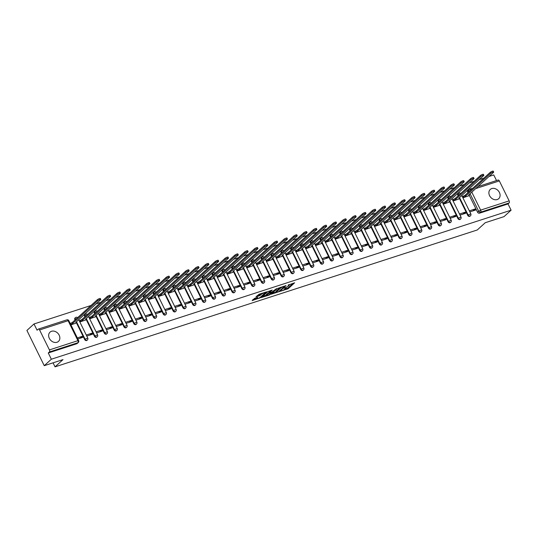 <?xml version="1.0" encoding="UTF-8"?>
<svg xmlns="http://www.w3.org/2000/svg" width="538" height="538" viewBox="0 0 538 538"><rect width="100%" height="100%" fill="white"/><g stroke="black" fill="none" stroke-linecap="round" stroke-linejoin="round"><path stroke-width="0.81" d="M280.506 291.253L288.227 288.691L294.622 282.8L288.059 285.127A2.522 0.518 153.8 0 1 289.202 285.039A2.522 0.518 153.8 0 1 288.919 285.51L288.395 285.987A2.522 0.518 153.8 0 1 285.295 287.648L283.768 288.287L284.804 288.099A2.522 0.518 153.8 0 1 285.94 288.005A2.522 0.518 153.8 0 1 285.658 288.476L285.133 288.953A2.522 0.518 153.8 0 1 282.033 290.614L280.506 291.253M56.961 342.269A6.261 5.003 47.7 0 0 58.467 341.401A6.261 5.003 47.7 0 0 58.629 334.253A6.261 5.003 47.7 0 0 51.554 331.274A6.261 5.003 47.7 0 0 50.041 332.141A6.261 5.003 47.7 0 0 49.886 339.29A6.261 5.003 47.7 0 0 56.961 342.269M497.193 199.558A6.261 5.003 47.7 0 0 498.706 198.69A6.261 5.003 47.7 0 0 498.86 191.541A6.261 5.003 47.7 0 0 491.786 188.562A6.261 5.003 47.7 0 0 490.273 189.43A6.261 5.003 47.7 0 0 490.118 196.578A6.261 5.003 47.7 0 0 497.193 199.558M254.595 298.348L252.127 300.601L260.385 297.716L266.781 291.825L259.134 294.219L255.94 296.835L259.417 295.792L261.448 294.306A2.105 0.43 153.8 0 1 263.492 293.123A2.105 0.43 153.8 0 1 264.992 292.84A2.105 0.43 153.8 0 1 264.75 293.237L260.6 297.016A2.105 0.43 153.8 0 1 258.556 298.2A2.105 0.43 153.8 0 1 257.056 298.482A2.105 0.43 153.8 0 1 257.292 298.086L257.715 297.339L254.595 298.348M511.1 210.176L503.998 216.646L485.236 222.725L477.273 229.975L55.044 366.849L63.007 359.599L44.244 365.685L51.345 359.216L511.1 210.176L508.033 203.936L509.136 202.934L480.616 212.18A1.607 1.284 -132.3 0 1 478.659 211.178L470.071 193.72M271.078 294.252L279.605 291.482L286.001 285.597L277.386 288.509L271.078 294.252M269.027 295.12L261.381 297.514L267.776 291.623L272.221 290.063L269.484 292.685L271.912 291.986L276.471 288.657L269.995 294.602L269.027 295.12L268.852 294.763M44.244 365.685L26.9 330.44L34.002 323.97L90.983 305.497M496.527 180.566L493.756 174.931L489.029 176.464M483.864 178.139L479.203 179.645M474.045 181.319L469.385 182.833M464.22 184.507L459.56 186.014M454.402 187.688L449.741 189.201M444.576 190.876L439.916 192.382M434.758 194.057L430.097 195.57M424.933 197.238L420.272 198.751M415.114 200.425L410.447 201.938M405.289 203.606L400.628 205.119M395.47 206.794L390.803 208.307M385.645 209.975L380.985 211.488M375.82 213.162L371.159 214.675M366.001 216.343L361.341 217.856M356.176 219.531L351.516 221.037M346.358 222.712L341.697 224.225M336.532 225.899L331.872 227.406M326.714 229.08L322.054 230.594M316.889 232.268L312.228 233.774M307.07 235.449L302.403 236.962M297.245 238.637L292.585 240.143M287.426 241.818L282.759 243.331M277.601 245.005L272.941 246.512M267.783 248.186L263.116 249.699M257.958 251.367L253.297 252.88M248.132 254.555L243.472 256.068M238.314 257.736L233.653 259.249M228.489 260.923L223.828 262.436M218.67 264.104L214.01 265.617M208.845 267.292L204.184 268.805M199.026 270.473L194.366 271.986M189.201 273.66L184.541 275.167M179.383 276.841L174.715 278.354M169.557 280.029L164.897 281.535M159.739 283.21L155.072 284.723M149.914 286.398L145.253 287.904M140.088 289.579L135.428 291.092M130.27 292.766L125.61 294.273M120.445 295.947L115.784 297.46M110.626 299.135L105.966 300.641M100.801 302.316L96.141 303.829M51.345 359.216L48.279 352.975L49.388 351.973A1.607 0.908 -108 0 0 49.409 349.908L39.59 329.962A1.607 0.908 -108 0 0 38.38 329.081A1.607 0.908 -108 0 0 38.178 329.202L37.075 330.211L34.002 323.97M508.033 203.936L479.506 213.183A1.607 1.284 -132.3 0 1 477.556 212.18L469.237 195.274M467.939 192.638L467.737 192.234L468.847 191.225A1.607 1.284 -132.3 0 1 469.412 189.41A1.607 0.908 -108 0 1 469.607 189.289A1.607 1.607 0 0 0 469.022 189.632L467.919 190.64A1.607 1.284 47.7 0 0 467.737 192.234M497.932 180.163A1.607 0.908 72 0 1 498.134 180.042A1.607 0.908 72 0 1 499.338 180.923L509.156 200.869A1.607 0.908 72 0 1 509.136 202.934M462.64 196.666L462.956 197.789L468.578 195.872M475.034 208.993L469.371 210.829L469.889 211.891L475.558 210.049L475.034 208.993L472.942 210.896M465.215 212.18L459.546 214.016L460.071 215.072L465.733 213.236L465.215 212.18L463.124 214.084M452.814 199.847L453.13 200.977L458.759 199.053M455.39 215.361L449.728 217.197L450.245 218.26L455.915 216.417L455.39 215.361L453.299 217.265M442.996 203.034L443.312 204.158L448.934 202.241M445.572 218.549L439.902 220.385L440.427 221.441L446.089 219.605L445.572 218.549L443.48 220.452M433.171 206.215L433.487 207.345L439.116 205.422M435.746 221.73L430.084 223.566L430.602 224.622L436.271 222.786L435.746 221.73L433.655 223.633M423.352 209.403L423.662 210.526L429.29 208.603M425.928 224.918L420.259 226.754L420.783 227.809L426.446 225.973L425.928 224.918L423.836 226.821M413.527 212.584L413.843 213.707L419.465 211.79M416.103 228.099L410.44 229.934L410.958 230.99L416.627 229.154L416.103 228.099L414.011 230.002M403.708 215.772L404.018 216.895L409.647 214.971M406.284 231.279L400.615 233.122L401.133 234.178L406.802 232.342L406.284 231.279L404.193 233.189M393.883 218.953L394.199 220.076L399.821 218.159M396.459 234.467L390.796 236.303L391.314 237.359L396.983 235.523L396.459 234.467L394.367 236.37M384.058 222.14L384.374 223.263L390.003 221.34M386.64 237.648L380.971 239.491L381.489 240.547L387.158 238.711L386.64 237.648L384.549 239.558M374.24 225.321L374.556 226.444L380.178 224.528M376.815 240.836L371.146 242.672L371.671 243.727L377.333 241.892L376.815 240.836L374.724 242.739M364.414 228.509L364.73 229.632L370.359 227.709M366.997 244.017L361.328 245.859L361.845 246.915L367.515 245.079L366.997 244.017L364.899 245.927M354.596 231.69L354.912 232.813L360.534 230.896M357.171 247.204L351.502 249.04L352.027 250.096L357.689 248.26L357.171 247.204L355.08 249.107M344.771 234.877L345.087 236L350.715 234.077M347.346 250.385L341.684 252.221L342.202 253.284L347.871 251.448L347.346 250.385L345.255 252.288M334.952 238.058L335.268 239.181L340.89 237.265M337.528 253.573L331.859 255.409L332.383 256.465L338.046 254.629L337.528 253.573L335.436 255.476M325.127 241.246L325.443 242.369L331.072 240.446M327.703 256.754L322.04 258.59L322.558 259.652L328.227 257.81L327.703 256.754L325.611 258.657M315.308 244.427L315.618 245.55L321.247 243.633M317.884 259.941L312.215 261.777L312.739 262.833L318.402 260.997L317.884 259.941L315.793 261.845M305.483 247.608L305.799 248.738L311.421 246.814M308.059 263.122L302.396 264.958L302.914 266.021L308.583 264.178L308.059 263.122L305.967 265.026M295.665 250.795L295.974 251.919L301.603 250.002M298.24 266.31L292.571 268.146L293.089 269.202L298.758 267.366L298.24 266.31L296.149 268.213M285.839 253.976L286.155 255.106L291.778 253.183M288.415 269.491L282.753 271.327L283.27 272.389L288.94 270.547L288.415 269.491L286.324 271.394M276.021 257.164L276.33 258.287L281.959 256.37M278.597 272.679L272.927 274.514L273.445 275.57L279.114 273.734L278.597 272.679L276.505 274.582M266.196 260.345L266.512 261.475L272.134 259.551M268.771 275.859L263.102 277.695L263.627 278.751L269.289 276.915L268.771 275.859L266.68 277.763M256.37 263.533L256.687 264.656L262.315 262.732M258.953 279.047L253.284 280.883L253.801 281.939L259.471 280.103L258.953 279.047L256.855 280.95M246.552 266.714L246.868 267.837L252.49 265.92M249.128 282.228L243.458 284.064L243.983 285.12L249.645 283.284L249.128 282.228L247.036 284.131M236.727 269.901L237.043 271.024L242.672 269.101M239.302 285.409L233.64 287.252L234.158 288.307L239.827 286.472L239.302 285.409L237.211 287.319M226.908 273.082L227.224 274.205L232.846 272.289M229.484 288.597L223.815 290.433L224.339 291.488L230.002 289.652L229.484 288.597L227.392 290.5M217.083 276.27L217.399 277.393L223.028 275.469M219.659 291.778L213.996 293.62L214.514 294.676L220.183 292.84L219.659 291.778L217.567 293.687M207.264 279.451L207.581 280.574L213.203 278.657M209.84 294.965L204.171 296.801L204.696 297.857L210.358 296.021L209.84 294.965L207.749 296.868M197.439 282.638L197.755 283.761L203.384 281.838M200.015 298.146L194.352 299.989L194.87 301.045L200.539 299.209L200.015 298.146L197.923 300.056M187.621 285.819L187.93 286.942L193.559 285.026M190.196 301.334L184.527 303.17L185.052 304.226L190.714 302.39L190.196 301.334L188.105 303.237M177.796 289.007L178.112 290.13L183.734 288.207M180.371 304.515L174.709 306.351L175.227 307.413L180.896 305.577L180.371 304.515L178.28 306.418M167.977 292.188L168.286 293.311L173.915 291.394M170.553 307.702L164.884 309.538L165.401 310.594L171.071 308.758L170.553 307.702L168.461 309.606M158.152 295.375L158.468 296.499L164.09 294.575M160.727 310.883L155.065 312.719L155.583 313.782L161.252 311.939L160.727 310.883L158.636 312.786M148.327 298.556L148.643 299.679L154.272 297.763M150.909 314.071L145.24 315.907L145.758 316.963L151.427 315.127L150.909 314.071L148.818 315.974M138.508 301.737L138.824 302.867L144.446 300.944M141.084 317.252L135.415 319.088L135.939 320.15L141.602 318.308L141.084 317.252L138.992 319.155M128.683 304.925L128.999 306.048L134.628 304.131M131.265 320.44L125.596 322.275L126.114 323.331L131.783 321.495L131.265 320.44L129.167 322.343M118.864 308.106L119.18 309.236L124.803 307.312M121.44 323.62L115.771 325.456L116.295 326.512L121.958 324.676L121.44 323.62L119.349 325.524M109.039 311.294L109.355 312.417L114.984 310.493M111.615 326.808L105.952 328.644L106.47 329.7L112.139 327.864L111.615 326.808L109.523 328.711M99.221 314.474L99.537 315.598L105.159 313.681M101.796 329.989L96.127 331.825L96.652 332.881L102.314 331.045L101.796 329.989L99.705 331.892M89.395 317.662L89.712 318.785L95.34 316.862M91.971 333.177L86.309 335.013L86.826 336.068L92.496 334.233L91.971 333.177L89.88 335.08M79.577 320.843L79.886 321.966L85.515 320.049M77.855 338.98L82.67 337.413L82.153 336.358L80.061 338.261M70.915 324.878L75.69 323.23M84.668 339.545L85.065 339.189A1.607 1.284 -132.3 0 0 87.405 339.969L87.008 340.325A1.607 1.284 47.7 0 1 84.668 339.545L76.349 322.639M75.051 320.002L75.246 319.236A1.607 1.284 -132.3 0 1 75.811 317.42M94.493 336.364L94.883 336.008A1.607 1.284 -132.3 0 0 97.223 336.781L96.833 337.144A1.607 1.284 47.7 0 1 94.493 336.364L86.167 319.451M84.876 316.815L85.065 316.055A1.607 1.284 -132.3 0 1 85.636 314.239M104.311 333.177L104.708 332.82A1.607 1.284 -132.3 0 0 107.049 333.6L106.652 333.957A1.607 1.284 47.7 0 1 104.311 333.177L95.993 316.27M94.695 313.634L94.89 312.874A1.607 1.284 -132.3 0 1 95.455 311.051M114.137 329.996L114.527 329.639A1.607 1.284 -132.3 0 0 116.867 330.413L116.477 330.776A1.607 1.284 47.7 0 1 114.137 329.996L105.818 313.082M104.52 310.446L104.715 309.686A1.607 1.284 -132.3 0 1 105.28 307.87M123.955 326.808L124.352 326.452A1.607 1.284 -132.3 0 0 126.692 327.232L126.296 327.588A1.607 1.284 47.7 0 1 123.955 326.808L115.636 309.901M114.338 307.265L114.533 306.505A1.607 1.284 -132.3 0 1 115.098 304.683M133.78 323.627L134.17 323.271A1.607 1.284 -132.3 0 0 136.511 324.044L136.121 324.407A1.607 1.284 47.7 0 1 133.78 323.627L125.462 306.714M124.164 304.078L124.359 303.318A1.607 1.284 -132.3 0 1 124.924 301.502M143.606 320.44L143.996 320.083A1.607 1.284 -132.3 0 0 146.336 320.863L145.939 321.22A1.607 1.284 47.7 0 1 143.606 320.44L135.28 303.533M133.982 300.897L134.177 300.137A1.607 1.284 -132.3 0 1 134.742 298.314M153.424 317.259L153.814 316.902A1.607 1.284 -132.3 0 0 156.154 317.682L155.764 318.039A1.607 1.284 47.7 0 1 153.424 317.259L145.105 300.345M143.807 297.709L144.002 296.949A1.607 1.284 -132.3 0 1 144.567 295.133M163.249 314.071L163.639 313.715A1.607 1.284 -132.3 0 0 165.98 314.495L165.59 314.851A1.607 1.284 47.7 0 1 163.249 314.071L154.924 297.164M153.626 294.528L153.821 293.768A1.607 1.284 -132.3 0 1 154.386 291.946M173.068 310.89L173.465 310.534A1.607 1.284 -132.3 0 0 175.798 311.314L175.408 311.67A1.607 1.284 47.7 0 1 173.068 310.89L164.749 293.977M163.451 291.34L163.646 290.581A1.607 1.284 -132.3 0 1 164.211 288.765M182.893 307.702L183.283 307.346A1.607 1.284 -132.3 0 0 185.623 308.126L185.233 308.482A1.607 1.284 47.7 0 1 182.893 307.702L174.568 290.796M173.27 288.16L173.465 287.4A1.607 1.284 -132.3 0 1 174.03 285.577M192.712 304.521L193.108 304.165A1.607 1.284 -132.3 0 0 195.449 304.945L195.052 305.302A1.607 1.284 47.7 0 1 192.712 304.521L184.393 287.608M183.095 284.972L183.29 284.212A1.607 1.284 -132.3 0 1 183.855 282.396M202.537 301.341L202.927 300.977A1.607 1.284 -132.3 0 0 205.267 301.757L204.877 302.114A1.607 1.284 47.7 0 1 202.537 301.341L194.211 284.427M192.92 281.791L193.108 281.031A1.607 1.284 -132.3 0 1 193.68 279.215M212.355 298.153L212.752 297.796A1.607 1.284 -132.3 0 0 215.092 298.577L214.696 298.933A1.607 1.284 47.7 0 1 212.355 298.153L204.036 281.246M202.739 278.603L202.934 277.843A1.607 1.284 -132.3 0 1 203.499 276.028M222.181 294.972L222.571 294.609A1.607 1.284 -132.3 0 0 224.911 295.389L224.521 295.745A1.607 1.284 47.7 0 1 222.181 294.972L213.862 278.059M212.564 275.422L212.759 274.662A1.607 1.284 -132.3 0 1 213.324 272.847M231.999 291.784L232.396 291.428A1.607 1.284 -132.3 0 0 234.736 292.208L234.339 292.564A1.607 1.284 47.7 0 1 231.999 291.784L223.68 274.878M222.382 272.241L222.577 271.475A1.607 1.284 -132.3 0 1 223.142 269.659M241.824 288.603L242.214 288.247A1.607 1.284 -132.3 0 0 244.555 289.02L244.165 289.377A1.607 1.284 47.7 0 1 241.824 288.603L233.505 271.69M232.208 269.054L232.403 268.294A1.607 1.284 -132.3 0 1 232.967 266.478M251.643 285.416L252.04 285.059A1.607 1.284 -132.3 0 0 254.38 285.839L253.983 286.196A1.607 1.284 47.7 0 1 251.643 285.416L243.324 268.509M242.026 265.873L242.221 265.113A1.607 1.284 -132.3 0 1 242.786 263.29M261.468 282.235L261.858 281.878A1.607 1.284 -132.3 0 0 264.198 282.652L263.808 283.015A1.607 1.284 47.7 0 1 261.468 282.235L253.149 265.321M251.851 262.685L252.046 261.925A1.607 1.284 -132.3 0 1 252.611 260.11M271.293 279.047L271.683 278.691A1.607 1.284 -132.3 0 0 274.024 279.471L273.627 279.827A1.607 1.284 47.7 0 1 271.293 279.047L262.968 262.14M261.67 259.504L261.865 258.744A1.607 1.284 -132.3 0 1 262.43 256.922M281.112 275.866L281.502 275.51A1.607 1.284 -132.3 0 0 283.842 276.283L283.452 276.646A1.607 1.284 47.7 0 1 281.112 275.866L272.793 258.953M271.495 256.317L271.69 255.557A1.607 1.284 -132.3 0 1 272.255 253.741M290.937 272.679L291.327 272.322A1.607 1.284 -132.3 0 0 293.667 273.102L293.277 273.459A1.607 1.284 47.7 0 1 290.937 272.679L282.611 255.772M281.313 253.136L281.509 252.376A1.607 1.284 -132.3 0 1 282.073 250.553M300.755 269.498L301.152 269.141A1.607 1.284 -132.3 0 0 303.486 269.921L303.096 270.278A1.607 1.284 47.7 0 1 300.755 269.498L292.437 252.584M291.139 249.948L291.334 249.188A1.607 1.284 -132.3 0 1 291.899 247.372M310.581 266.31L310.971 265.954A1.607 1.284 -132.3 0 0 313.311 266.734L312.921 267.09A1.607 1.284 47.7 0 1 310.581 266.31L302.255 249.403M300.957 246.767L301.152 246.007A1.607 1.284 -132.3 0 1 301.717 244.185M320.399 263.129L320.796 262.773A1.607 1.284 -132.3 0 0 323.136 263.553L322.739 263.909A1.607 1.284 47.7 0 1 320.399 263.129L312.08 246.216M310.782 243.579L310.977 242.82A1.607 1.284 -132.3 0 1 311.542 241.004M330.224 259.941L330.614 259.585A1.607 1.284 -132.3 0 0 332.955 260.365L332.565 260.722A1.607 1.284 47.7 0 1 330.224 259.941L321.899 243.035M320.608 240.399L320.796 239.639A1.607 1.284 -132.3 0 1 321.368 237.816M340.043 256.76L340.44 256.404A1.607 1.284 -132.3 0 0 342.78 257.184L342.383 257.541A1.607 1.284 47.7 0 1 340.043 256.76L331.724 239.847M330.426 237.211L330.621 236.451A1.607 1.284 -132.3 0 1 331.186 234.635M349.868 253.573L350.258 253.216A1.607 1.284 -132.3 0 0 352.598 253.997L352.208 254.353A1.607 1.284 47.7 0 1 349.868 253.573L341.549 236.666M340.251 234.03L340.446 233.27A1.607 1.284 -132.3 0 1 341.011 231.448M359.687 250.392L360.083 250.036A1.607 1.284 -132.3 0 0 362.424 250.816L362.027 251.172A1.607 1.284 47.7 0 1 359.687 250.392L351.368 233.485M350.07 230.842L350.265 230.082A1.607 1.284 -132.3 0 1 350.83 228.267M369.512 247.211L369.902 246.848A1.607 1.284 -132.3 0 0 372.242 247.628L371.852 247.984A1.607 1.284 47.7 0 1 369.512 247.211L361.193 230.298M359.895 227.661L360.09 226.901A1.607 1.284 -132.3 0 1 360.655 225.086M379.337 244.023L379.727 243.667A1.607 1.284 -132.3 0 0 382.067 244.447L381.671 244.803A1.607 1.284 47.7 0 1 379.337 244.023L371.012 227.117M369.714 224.474L369.909 223.714A1.607 1.284 -132.3 0 1 370.474 221.898M389.156 240.842L389.546 240.479A1.607 1.284 -132.3 0 0 391.886 241.259L391.496 241.616A1.607 1.284 47.7 0 1 389.156 240.842L380.837 223.929M379.539 221.293L379.734 220.533A1.607 1.284 -132.3 0 1 380.299 218.717M398.981 237.655L399.371 237.298A1.607 1.284 -132.3 0 0 401.711 238.078L401.321 238.435A1.607 1.284 47.7 0 1 398.981 237.655L390.655 220.748M389.357 218.112L389.552 217.345A1.607 1.284 -132.3 0 1 390.117 215.53M408.799 234.474L409.196 234.117A1.607 1.284 -132.3 0 0 411.53 234.891L411.14 235.254A1.607 1.284 47.7 0 1 408.799 234.474L400.48 217.56M399.183 214.924L399.378 214.164A1.607 1.284 -132.3 0 1 399.942 212.349M418.625 231.286L419.015 230.93A1.607 1.284 -132.3 0 0 421.355 231.71L420.965 232.066A1.607 1.284 47.7 0 1 418.625 231.286L410.299 214.38M409.001 211.743L409.196 210.983A1.607 1.284 -132.3 0 1 409.761 209.161M428.443 228.105L428.84 227.749A1.607 1.284 -132.3 0 0 431.18 228.522L430.783 228.885A1.607 1.284 47.7 0 1 428.443 228.105L420.124 211.192M418.826 208.556L419.021 207.796A1.607 1.284 -132.3 0 1 419.586 205.98M438.268 224.918L438.658 224.561A1.607 1.284 -132.3 0 0 440.999 225.341L440.609 225.698A1.607 1.284 47.7 0 1 438.268 224.918L429.943 208.011M428.651 205.375L428.84 204.615A1.607 1.284 -132.3 0 1 429.411 202.792M448.087 221.737L448.484 221.38A1.607 1.284 -132.3 0 0 450.824 222.154L450.427 222.517A1.607 1.284 47.7 0 1 448.087 221.737L439.768 204.823M438.47 202.187L438.665 201.427A1.607 1.284 -132.3 0 1 439.23 199.611M457.912 218.549L458.302 218.193A1.607 1.284 -132.3 0 0 460.642 218.973L460.252 219.329A1.607 1.284 47.7 0 1 457.912 218.549L449.593 201.642M448.295 199.006L448.49 198.246A1.607 1.284 -132.3 0 1 449.055 196.424M467.73 215.368L468.127 215.012A1.607 1.284 -132.3 0 0 470.468 215.792L470.071 216.148A1.607 1.284 47.7 0 1 467.73 215.368L459.412 198.455M458.114 195.819L458.309 195.059A1.607 1.284 -132.3 0 1 458.874 193.243M55.044 366.849L53.067 362.827M77.613 317.669A1.607 1.607 0 0 0 75.428 317.642L75.031 317.998A1.607 1.284 47.7 0 0 74.856 319.599M87.432 314.481A1.607 1.607 0 0 0 85.246 314.461L84.856 314.817A1.607 1.284 47.7 0 0 84.674 316.411M97.257 311.3A1.607 1.607 0 0 0 95.071 311.273L94.675 311.63A1.607 1.284 47.7 0 0 94.5 313.23M107.075 308.119A1.607 1.607 0 0 0 104.89 308.092L104.5 308.449A1.607 1.284 47.7 0 0 104.318 310.043M116.901 304.932A1.607 1.607 0 0 0 114.715 304.905L114.318 305.268A1.607 1.284 47.7 0 0 114.143 306.862M126.726 301.751A1.607 1.607 0 0 0 124.534 301.724L124.143 302.08A1.607 1.284 47.7 0 0 123.962 303.674M136.544 298.563A1.607 1.607 0 0 0 134.359 298.536L133.962 298.899A1.607 1.284 47.7 0 0 133.787 300.493M146.37 295.382A1.607 1.607 0 0 0 144.177 295.355L143.787 295.712A1.607 1.284 47.7 0 0 143.606 297.306M156.188 292.195A1.607 1.607 0 0 0 154.002 292.174L153.606 292.531A1.607 1.284 47.7 0 0 153.431 294.125M166.013 289.014A1.607 1.607 0 0 0 163.821 288.987L163.431 289.343A1.607 1.284 47.7 0 0 163.249 290.937M175.832 285.826A1.607 1.607 0 0 0 173.646 285.806L173.256 286.162A1.607 1.284 47.7 0 0 173.075 287.756M185.657 282.645A1.607 1.607 0 0 0 183.465 282.618L183.075 282.975A1.607 1.284 47.7 0 0 182.9 284.568M195.476 279.457A1.607 1.607 0 0 0 193.29 279.437L192.9 279.794A1.607 1.284 47.7 0 0 192.718 281.387M205.301 276.276A1.607 1.607 0 0 0 203.115 276.25L202.718 276.606A1.607 1.284 47.7 0 0 202.544 278.207M215.119 273.089A1.607 1.607 0 0 0 212.934 273.069L212.544 273.425A1.607 1.284 47.7 0 0 212.362 275.019M224.945 269.908A1.607 1.607 0 0 0 222.759 269.881L222.362 270.237A1.607 1.284 47.7 0 0 222.187 271.838M234.763 266.72A1.607 1.607 0 0 0 232.577 266.7L232.187 267.056A1.607 1.284 47.7 0 0 232.006 268.65M244.588 263.539A1.607 1.607 0 0 0 242.403 263.512L242.006 263.869A1.607 1.284 47.7 0 0 241.831 265.469M254.413 260.358A1.607 1.607 0 0 0 252.221 260.331L251.831 260.688A1.607 1.284 47.7 0 0 251.649 262.282M264.232 257.171A1.607 1.607 0 0 0 262.046 257.144L261.65 257.507A1.607 1.284 47.7 0 0 261.475 259.101M274.057 253.99A1.607 1.607 0 0 0 271.865 253.963L271.475 254.319A1.607 1.284 47.7 0 0 271.293 255.913M283.876 250.802A1.607 1.607 0 0 0 281.69 250.775L281.293 251.138A1.607 1.284 47.7 0 0 281.118 252.732M293.701 247.621A1.607 1.607 0 0 0 291.509 247.594L291.119 247.951A1.607 1.284 47.7 0 0 290.937 249.545M303.519 244.434A1.607 1.607 0 0 0 301.334 244.407L300.944 244.77A1.607 1.284 47.7 0 0 300.762 246.364M313.345 241.253A1.607 1.607 0 0 0 311.159 241.226L310.762 241.582A1.607 1.284 47.7 0 0 310.587 243.176M323.163 238.065A1.607 1.607 0 0 0 320.978 238.045L320.587 238.401A1.607 1.284 47.7 0 0 320.406 239.995M332.988 234.884A1.607 1.607 0 0 0 330.803 234.857L330.406 235.214A1.607 1.284 47.7 0 0 330.231 236.807M342.807 231.696A1.607 1.607 0 0 0 340.621 231.676L340.231 232.033A1.607 1.284 47.7 0 0 340.05 233.626M352.632 228.516A1.607 1.607 0 0 0 350.446 228.489L350.05 228.845A1.607 1.284 47.7 0 0 349.875 230.446M362.457 225.328A1.607 1.607 0 0 0 360.265 225.308L359.875 225.664A1.607 1.284 47.7 0 0 359.693 227.258M372.276 222.147A1.607 1.607 0 0 0 370.09 222.12L369.693 222.476A1.607 1.284 47.7 0 0 369.519 224.077M382.101 218.959A1.607 1.607 0 0 0 379.909 218.939L379.519 219.296A1.607 1.284 47.7 0 0 379.337 220.889M391.92 215.778A1.607 1.607 0 0 0 389.734 215.751L389.337 216.108A1.607 1.284 47.7 0 0 389.162 217.708M401.745 212.591A1.607 1.607 0 0 0 399.552 212.571L399.162 212.927A1.607 1.284 47.7 0 0 398.981 214.521M411.563 209.41A1.607 1.607 0 0 0 409.378 209.383L408.988 209.739A1.607 1.284 47.7 0 0 408.806 211.34M421.389 206.229A1.607 1.607 0 0 0 419.196 206.202L418.806 206.558A1.607 1.284 47.7 0 0 418.631 208.152M431.207 203.041A1.607 1.607 0 0 0 429.021 203.014L428.631 203.377A1.607 1.284 47.7 0 0 428.45 204.971M441.032 199.86A1.607 1.607 0 0 0 438.847 199.833L438.45 200.19A1.607 1.284 47.7 0 0 438.275 201.784M450.851 196.673A1.607 1.607 0 0 0 448.665 196.646L448.275 197.009A1.607 1.284 47.7 0 0 448.093 198.603M460.676 193.492A1.607 1.607 0 0 0 458.49 193.465L458.094 193.821A1.607 1.284 47.7 0 0 457.919 195.415M48.279 352.975L76.799 343.735A1.607 1.284 47.7 0 0 77.19 343.506L78.292 342.504A1.607 1.284 -132.3 0 1 77.909 342.726L49.388 351.973M82.153 336.358L77.331 337.918M284.878 289.162L287.884 287.985L293.143 283.196M272.12 293.297L276.303 291.946M278.449 291.778L284.663 286.377L283.58 286.579A2.522 0.518 153.8 0 0 280.48 288.247L276.693 291.69A2.522 0.518 153.8 0 0 276.411 292.161A2.522 0.518 153.8 0 0 277.554 292.067L278.449 291.778M280.392 287.326A2.522 0.518 153.8 0 0 280.137 287.541L280.48 288.247M276.411 292.161L276.068 291.455A2.522 0.518 153.8 0 1 276.35 290.984L280.137 287.541M266.559 295.1L262.51 296.411M270.742 290.459L269.309 292M266.922 294.959A2.105 0.43 153.8 0 0 266.68 295.349A2.105 0.43 153.8 0 0 268.18 295.073A2.105 0.43 153.8 0 0 270.224 293.882L271.421 292.437L268.381 293.627L266.922 294.959L266.572 294.252A2.105 0.43 153.8 0 0 266.337 294.642L266.68 295.349M266.572 294.252L269.296 292.302M256.713 297.662A2.105 0.43 153.8 0 0 256.707 297.776L257.056 298.482M261.132 293.573A2.105 0.43 153.8 0 0 261.098 293.6L261.448 294.306M257.07 295.732L259.067 295.086L261.098 293.6M264.878 292.611L265.301 292.221M252.9 299.531L256.929 298.227M462.472 196.814L465.316 195.018L465.767 195.94L462.922 197.735M468.416 196.02L469.486 194.911L468.665 194.998L493.474 172.416A1.849 0.377 153.8 0 0 493.682 172.066A1.849 0.377 153.8 0 0 492.371 172.315A1.849 0.377 153.8 0 0 490.582 173.35L465.767 195.94M465.316 195.018L490.131 172.436A1.849 0.377 -26.2 0 1 491.92 171.4A1.849 0.377 -26.2 0 1 493.232 171.151L493.682 172.066M452.653 200.001L455.491 198.206L455.948 199.121L453.104 200.916M458.591 199.201L459.66 198.092L458.84 198.186L483.655 175.596A1.849 0.377 153.8 0 0 483.864 175.254A1.849 0.377 153.8 0 0 482.546 175.496A1.849 0.377 153.8 0 0 480.757 176.538L455.948 199.121M455.491 198.206L480.306 175.623A1.849 0.377 -26.2 0 1 482.095 174.581A1.849 0.377 -26.2 0 1 483.413 174.339L483.864 175.254M442.828 203.182L445.672 201.387L446.123 202.308L443.278 204.097M448.773 202.389L449.842 201.279L449.022 201.367L473.83 178.784A1.849 0.377 153.8 0 0 474.039 178.434A1.849 0.377 153.8 0 0 472.727 178.683A1.849 0.377 153.8 0 0 470.938 179.719L446.123 202.308M445.672 201.387L470.481 178.804A1.849 0.377 -26.2 0 1 472.277 177.769A1.849 0.377 -26.2 0 1 473.588 177.52L474.039 178.434M433.009 206.37L435.847 204.575L436.298 205.489L433.46 207.285M438.947 205.57L440.017 204.46L439.196 204.554L464.012 181.965A1.849 0.377 153.8 0 0 464.22 181.622A1.849 0.377 153.8 0 0 462.902 181.864A1.849 0.377 153.8 0 0 461.113 182.907L436.298 205.489M435.847 204.575L460.662 181.992A1.849 0.377 -26.2 0 1 462.451 180.95A1.849 0.377 -26.2 0 1 463.769 180.707L464.22 181.622M423.184 209.551L426.029 207.755L426.479 208.677L423.635 210.466M429.122 208.757L430.198 207.648L429.378 207.735L454.186 185.153A1.849 0.377 153.8 0 0 454.395 184.803A1.849 0.377 153.8 0 0 453.083 185.052A1.849 0.377 153.8 0 0 451.288 186.087L426.479 208.677M426.029 207.755L450.837 185.173A1.849 0.377 -26.2 0 1 452.633 184.131A1.849 0.377 -26.2 0 1 453.944 183.888L454.395 184.803M413.366 212.739L416.204 210.943L416.654 211.858L413.816 213.653M419.304 211.938L420.373 210.829L419.553 210.916L444.368 188.334A1.849 0.377 153.8 0 0 444.576 187.991A1.849 0.377 153.8 0 0 443.258 188.233A1.849 0.377 153.8 0 0 441.469 189.275L416.654 211.858M416.204 210.943L441.019 188.354A1.849 0.377 -26.2 0 1 442.808 187.318A1.849 0.377 -26.2 0 1 444.119 187.069L444.576 187.991M403.54 215.92L406.385 214.124L406.836 215.045L403.991 216.834M409.479 215.126L410.555 214.016L409.734 214.104L434.543 191.521A1.849 0.377 153.8 0 0 434.751 191.172A1.849 0.377 153.8 0 0 433.44 191.42A1.849 0.377 153.8 0 0 431.644 192.456L406.836 215.045M406.385 214.124L431.194 191.541A1.849 0.377 -26.2 0 1 432.989 190.499A1.849 0.377 -26.2 0 1 434.3 190.257L434.751 191.172M393.722 219.107L396.56 217.312L397.01 218.226L394.172 220.022M399.66 218.307L400.729 217.197L399.909 217.285L424.717 194.702A1.849 0.377 153.8 0 0 424.926 194.359A1.849 0.377 153.8 0 0 423.614 194.601A1.849 0.377 153.8 0 0 421.826 195.644L397.01 218.226M396.56 217.312L421.375 194.722A1.849 0.377 -26.2 0 1 423.164 193.687A1.849 0.377 -26.2 0 1 424.475 193.438L424.926 194.359M383.897 222.288L386.741 220.493L387.192 221.414L384.347 223.203M389.835 221.495L390.904 220.385L390.084 220.472L414.899 197.89A1.849 0.377 153.8 0 0 415.107 197.54A1.849 0.377 153.8 0 0 413.796 197.789A1.849 0.377 153.8 0 0 412 198.825L387.192 221.414M386.741 220.493L411.55 197.91A1.849 0.377 -26.2 0 1 413.345 196.868A1.849 0.377 -26.2 0 1 414.657 196.626L415.107 197.54M374.071 225.469L376.916 223.68L377.367 224.595L374.529 226.39M380.016 224.676L381.086 223.566L380.265 223.653L405.074 201.071A1.849 0.377 153.8 0 0 405.282 200.728A1.849 0.377 153.8 0 0 403.971 200.97A1.849 0.377 153.8 0 0 402.182 202.012L377.367 224.595M376.916 223.68L401.731 201.091A1.849 0.377 -26.2 0 1 403.52 200.055A1.849 0.377 -26.2 0 1 404.832 199.806L405.282 200.728M364.253 228.657L367.098 226.861L367.548 227.776L364.703 229.571M370.191 227.863L371.26 226.754L370.44 226.841L395.255 204.252A1.849 0.377 153.8 0 0 395.464 203.909A1.849 0.377 153.8 0 0 394.152 204.158A1.849 0.377 153.8 0 0 392.357 205.193L367.548 227.776M367.098 226.861L391.906 204.279A1.849 0.377 -26.2 0 1 393.702 203.236A1.849 0.377 -26.2 0 1 395.013 202.994L395.464 203.909M354.428 231.838L357.272 230.049L357.723 230.963L354.878 232.759M360.373 231.044L361.442 229.934L360.621 230.022L385.43 207.439A1.849 0.377 153.8 0 0 385.638 207.096A1.849 0.377 153.8 0 0 384.327 207.338A1.849 0.377 153.8 0 0 382.538 208.381L357.723 230.963M357.272 230.049L382.088 207.46A1.849 0.377 -26.2 0 1 383.876 206.424A1.849 0.377 -26.2 0 1 385.188 206.175L385.638 207.096M344.609 235.025L347.454 233.23L347.904 234.144L345.06 235.94M350.547 234.232L351.617 233.115L350.796 233.21L375.611 210.62A1.849 0.377 153.8 0 0 375.82 210.277A1.849 0.377 153.8 0 0 374.509 210.519A1.849 0.377 153.8 0 0 372.713 211.562L347.904 234.144M347.454 233.23L372.262 210.647A1.849 0.377 -26.2 0 1 374.051 209.605A1.849 0.377 -26.2 0 1 375.369 209.363L375.82 210.277M334.784 238.206L337.629 236.417L338.079 237.332L335.235 239.128M340.729 237.413L341.798 236.303L340.978 236.39L365.786 213.808A1.849 0.377 153.8 0 0 365.995 213.458A1.849 0.377 153.8 0 0 364.683 213.707A1.849 0.377 153.8 0 0 362.894 214.743L338.079 237.332M337.629 236.417L362.444 213.828A1.849 0.377 -26.2 0 1 364.233 212.792A1.849 0.377 -26.2 0 1 365.544 212.544L365.995 213.458M324.965 241.394L327.803 239.598L328.261 240.513L325.416 242.308M330.904 240.594L331.973 239.484L331.152 239.578L355.968 216.989A1.849 0.377 153.8 0 0 356.176 216.646A1.849 0.377 153.8 0 0 354.858 216.888A1.849 0.377 153.8 0 0 353.069 217.93L328.261 240.513M327.803 239.598L352.619 217.016A1.849 0.377 -26.2 0 1 354.407 215.973A1.849 0.377 -26.2 0 1 355.726 215.731L356.176 216.646M315.14 244.575L317.985 242.786L318.435 243.701L315.591 245.496M321.085 243.781L322.154 242.672L321.334 242.759L346.142 220.176A1.849 0.377 153.8 0 0 346.351 219.827A1.849 0.377 153.8 0 0 345.04 220.076A1.849 0.377 153.8 0 0 343.244 221.111L318.435 243.701M317.985 242.786L342.793 220.197A1.849 0.377 -26.2 0 1 344.589 219.161A1.849 0.377 -26.2 0 1 345.9 218.912L346.351 219.827M305.322 247.762L308.16 245.967L308.61 246.881L305.772 248.677M311.26 246.962L312.329 245.853L311.509 245.947L336.324 223.357A1.849 0.377 153.8 0 0 336.532 223.014A1.849 0.377 153.8 0 0 335.214 223.257A1.849 0.377 153.8 0 0 333.425 224.299L308.61 246.881M308.16 245.967L332.975 223.384A1.849 0.377 -26.2 0 1 334.764 222.342A1.849 0.377 -26.2 0 1 336.082 222.1L336.532 223.014M295.496 250.943L298.341 249.148L298.792 250.069L295.947 251.865M301.435 250.15L302.511 249.04L301.69 249.128L326.499 226.545A1.849 0.377 153.8 0 0 326.707 226.195A1.849 0.377 153.8 0 0 325.396 226.444A1.849 0.377 153.8 0 0 323.6 227.48L298.792 250.069M298.341 249.148L323.15 226.565A1.849 0.377 -26.2 0 1 324.945 225.53A1.849 0.377 -26.2 0 1 326.257 225.281L326.707 226.195M285.678 254.131L288.516 252.335L288.967 253.25L286.129 255.046M291.616 253.331L292.685 252.221L291.865 252.315L316.68 229.726A1.849 0.377 153.8 0 0 316.889 229.383A1.849 0.377 153.8 0 0 315.571 229.625A1.849 0.377 153.8 0 0 313.782 230.667L288.967 253.25M288.516 252.335L313.331 229.753A1.849 0.377 -26.2 0 1 315.12 228.711A1.849 0.377 -26.2 0 1 316.431 228.468L316.889 229.383M275.853 257.312L278.697 255.516L279.148 256.438L276.303 258.227M281.791 256.518L282.867 255.409L282.04 255.496L306.855 232.914A1.849 0.377 153.8 0 0 307.064 232.564A1.849 0.377 153.8 0 0 305.752 232.813A1.849 0.377 153.8 0 0 303.957 233.848L279.148 256.438M278.697 255.516L303.506 232.934A1.849 0.377 -26.2 0 1 305.302 231.891A1.849 0.377 -26.2 0 1 306.613 231.649L307.064 232.564M266.034 260.5L268.872 258.704L269.323 259.619L266.485 261.414M271.972 259.699L273.042 258.59L272.221 258.684L297.03 236.095A1.849 0.377 153.8 0 0 297.238 235.752A1.849 0.377 153.8 0 0 295.927 235.994A1.849 0.377 153.8 0 0 294.138 237.036L269.323 259.619M268.872 258.704L293.687 236.121A1.849 0.377 -26.2 0 1 295.476 235.079A1.849 0.377 -26.2 0 1 296.788 234.837L297.238 235.752M256.209 263.681L259.054 261.885L259.504 262.806L256.66 264.595M262.147 262.887L263.216 261.777L262.396 261.865L287.211 239.282A1.849 0.377 153.8 0 0 287.42 238.933A1.849 0.377 153.8 0 0 286.108 239.181A1.849 0.377 153.8 0 0 284.313 240.217L259.504 262.806M259.054 261.885L283.862 239.302A1.849 0.377 -26.2 0 1 285.658 238.26A1.849 0.377 -26.2 0 1 286.969 238.018L287.42 238.933M246.384 266.868L249.228 265.073L249.679 265.987L246.834 267.783M252.329 266.068L253.398 264.958L252.578 265.046L277.386 242.463A1.849 0.377 153.8 0 0 277.595 242.12A1.849 0.377 153.8 0 0 276.283 242.362A1.849 0.377 153.8 0 0 274.494 243.405L249.679 265.987M249.228 265.073L274.044 242.483A1.849 0.377 -26.2 0 1 275.833 241.448A1.849 0.377 -26.2 0 1 277.144 241.199L277.595 242.12M236.565 270.049L239.41 268.254L239.861 269.175L237.016 270.964M242.504 269.256L243.573 268.146L242.752 268.233L267.568 245.651A1.849 0.377 153.8 0 0 267.776 245.301A1.849 0.377 153.8 0 0 266.465 245.55A1.849 0.377 153.8 0 0 264.669 246.586L239.861 269.175M239.41 268.254L264.219 245.671A1.849 0.377 -26.2 0 1 266.014 244.629A1.849 0.377 -26.2 0 1 267.325 244.386L267.776 245.301M226.74 273.237L229.585 271.441L230.035 272.356L227.191 274.151M232.685 272.436L233.754 271.327L232.934 271.414L257.742 248.832A1.849 0.377 153.8 0 0 257.951 248.489A1.849 0.377 153.8 0 0 256.639 248.731A1.849 0.377 153.8 0 0 254.851 249.773L230.035 272.356M229.585 271.441L254.4 248.852A1.849 0.377 -26.2 0 1 256.189 247.816A1.849 0.377 -26.2 0 1 257.5 247.567L257.951 248.489M216.922 276.418L219.76 274.622L220.217 275.537L217.372 277.332M222.86 275.624L223.929 274.514L223.109 274.602L247.924 252.019A1.849 0.377 153.8 0 0 248.132 251.67A1.849 0.377 153.8 0 0 246.814 251.919A1.849 0.377 153.8 0 0 245.025 252.954L220.217 275.537M219.76 274.622L244.575 252.04A1.849 0.377 -26.2 0 1 246.364 250.997A1.849 0.377 -26.2 0 1 247.682 250.755L248.132 251.67M207.096 279.599L209.941 277.81L210.392 278.724L207.547 280.52M213.041 278.805L214.111 277.695L213.29 277.783L238.099 255.2A1.849 0.377 153.8 0 0 238.307 254.857A1.849 0.377 153.8 0 0 236.996 255.099A1.849 0.377 153.8 0 0 235.207 256.142L210.392 278.724M209.941 277.81L234.75 255.22A1.849 0.377 -26.2 0 1 236.545 254.185A1.849 0.377 -26.2 0 1 237.857 253.936L238.307 254.857M197.278 282.786L200.116 280.991L200.566 281.905L197.728 283.701M203.216 281.993L204.285 280.883L203.465 280.971L228.28 258.381A1.849 0.377 153.8 0 0 228.489 258.038A1.849 0.377 153.8 0 0 227.171 258.287A1.849 0.377 153.8 0 0 225.382 259.323L200.566 281.905M200.116 280.991L224.931 258.408A1.849 0.377 -26.2 0 1 226.72 257.366A1.849 0.377 -26.2 0 1 228.038 257.124L228.489 258.038M187.453 285.967L190.297 284.178L190.748 285.093L187.903 286.889M193.391 285.174L194.467 284.064L193.646 284.151L218.455 261.569A1.849 0.377 153.8 0 0 218.663 261.226A1.849 0.377 153.8 0 0 217.352 261.468A1.849 0.377 153.8 0 0 215.556 262.51L190.748 285.093M190.297 284.178L215.106 261.589A1.849 0.377 -26.2 0 1 216.901 260.553A1.849 0.377 -26.2 0 1 218.213 260.305L218.663 261.226M177.634 289.155L180.472 287.359L180.923 288.274L178.085 290.069M183.572 288.355L184.642 287.245L183.821 287.339L208.636 264.75A1.849 0.377 153.8 0 0 208.845 264.407A1.849 0.377 153.8 0 0 207.527 264.649A1.849 0.377 153.8 0 0 205.738 265.691L180.923 288.274M180.472 287.359L205.287 264.777A1.849 0.377 -26.2 0 1 207.076 263.734A1.849 0.377 -26.2 0 1 208.388 263.492L208.845 264.407M167.809 292.336L170.654 290.547L171.104 291.462L168.26 293.257M173.747 291.542L174.823 290.433L174.003 290.52L198.811 267.937A1.849 0.377 153.8 0 0 199.02 267.588A1.849 0.377 153.8 0 0 197.708 267.837A1.849 0.377 153.8 0 0 195.913 268.872L171.104 291.462M170.654 290.547L195.462 267.958A1.849 0.377 -26.2 0 1 197.258 266.922A1.849 0.377 -26.2 0 1 198.569 266.673L199.02 267.588M157.99 295.523L160.828 293.728L161.279 294.642L158.441 296.438M163.929 294.723L164.998 293.613L164.177 293.708L188.986 271.118A1.849 0.377 153.8 0 0 189.194 270.775A1.849 0.377 153.8 0 0 187.883 271.017A1.849 0.377 153.8 0 0 186.094 272.06L161.279 294.642M160.828 293.728L185.644 271.145A1.849 0.377 -26.2 0 1 187.432 270.103A1.849 0.377 -26.2 0 1 188.744 269.861L189.194 270.775M148.165 298.704L151.01 296.909L151.46 297.83L148.616 299.626M154.103 297.911L155.173 296.801L154.352 296.889L179.167 274.306A1.849 0.377 153.8 0 0 179.376 273.956A1.849 0.377 153.8 0 0 178.065 274.205A1.849 0.377 153.8 0 0 176.269 275.241L151.46 297.83M151.01 296.909L175.818 274.326A1.849 0.377 -26.2 0 1 177.614 273.291A1.849 0.377 -26.2 0 1 178.925 273.042L179.376 273.956M138.34 301.892L141.185 300.096L141.635 301.011L138.797 302.807M144.285 301.092L145.354 299.982L144.534 300.076L169.342 277.487A1.849 0.377 153.8 0 0 169.551 277.144A1.849 0.377 153.8 0 0 168.239 277.386A1.849 0.377 153.8 0 0 166.45 278.428L141.635 301.011M141.185 300.096L166 277.514A1.849 0.377 -26.2 0 1 167.789 276.471A1.849 0.377 -26.2 0 1 169.1 276.229L169.551 277.144M128.521 305.073L131.366 303.277L131.817 304.199L128.972 305.988M134.46 304.279L135.529 303.17L134.708 303.257L159.524 280.675A1.849 0.377 153.8 0 0 159.732 280.325A1.849 0.377 153.8 0 0 158.421 280.574A1.849 0.377 153.8 0 0 156.625 281.609L131.817 304.199M131.366 303.277L156.175 280.695A1.849 0.377 -26.2 0 1 157.97 279.659A1.849 0.377 -26.2 0 1 159.282 279.41L159.732 280.325M118.696 308.261L121.541 306.465L121.992 307.38L119.147 309.175M124.641 307.46L125.71 306.351L124.89 306.445L149.698 283.856A1.849 0.377 153.8 0 0 149.907 283.513A1.849 0.377 153.8 0 0 148.596 283.755A1.849 0.377 153.8 0 0 146.807 284.797L121.992 307.38M121.541 306.465L146.356 283.882A1.849 0.377 -26.2 0 1 148.145 282.84A1.849 0.377 -26.2 0 1 149.456 282.598L149.907 283.513M108.878 311.441L111.722 309.646L112.173 310.567L109.328 312.356M114.816 310.648L115.885 309.538L115.065 309.626L139.88 287.043A1.849 0.377 153.8 0 0 140.088 286.693A1.849 0.377 153.8 0 0 138.777 286.942A1.849 0.377 153.8 0 0 136.982 287.978L112.173 310.567M111.722 309.646L136.531 287.063A1.849 0.377 -26.2 0 1 138.32 286.021A1.849 0.377 -26.2 0 1 139.638 285.779L140.088 286.693M99.053 314.629L101.897 312.834L102.348 313.748L99.503 315.544M104.997 313.829L106.067 312.719L105.246 312.807L130.055 290.224A1.849 0.377 153.8 0 0 130.263 289.881A1.849 0.377 153.8 0 0 128.952 290.123A1.849 0.377 153.8 0 0 127.163 291.166L102.348 313.748M101.897 312.834L126.712 290.244A1.849 0.377 -26.2 0 1 128.501 289.209A1.849 0.377 -26.2 0 1 129.813 288.96L130.263 289.881M89.234 317.81L92.072 316.014L92.529 316.936L89.685 318.725M95.172 317.016L96.241 315.907L95.421 315.994L120.236 293.412A1.849 0.377 153.8 0 0 120.445 293.062A1.849 0.377 153.8 0 0 119.127 293.311A1.849 0.377 153.8 0 0 117.338 294.347L92.529 316.936M92.072 316.014L116.887 293.432A1.849 0.377 -26.2 0 1 118.676 292.39A1.849 0.377 -26.2 0 1 119.994 292.147L120.445 293.062M79.409 320.998L82.253 319.202L82.704 320.117L79.859 321.912M85.354 320.197L86.423 319.088L85.603 319.175L110.411 296.593A1.849 0.377 153.8 0 0 110.62 296.25A1.849 0.377 153.8 0 0 109.308 296.492A1.849 0.377 153.8 0 0 107.513 297.534L82.704 320.117M82.253 319.202L107.062 296.613A1.849 0.377 -26.2 0 1 108.858 295.577A1.849 0.377 -26.2 0 1 110.169 295.328L110.62 296.25M70.27 323.56L72.428 322.383L72.879 323.304L70.72 324.475M75.528 323.385L76.598 322.275L75.777 322.363L100.593 299.78A1.849 0.377 153.8 0 0 100.801 299.431A1.849 0.377 153.8 0 0 99.483 299.679A1.849 0.377 153.8 0 0 97.694 300.715L72.879 323.304M72.428 322.383L97.243 299.8A1.849 0.377 -26.2 0 1 99.032 298.758A1.849 0.377 -26.2 0 1 100.35 298.516L100.801 299.431M49.409 349.908L77.929 340.662L68.111 320.715L39.59 329.962M477.556 212.18L480.636 210.116L509.156 200.869M469.042 191.629L468.847 191.225L470.542 190.27M471.792 192.147L480.636 210.116A1.607 0.908 72 0 1 480.616 212.18L479.506 213.183M499.338 180.923L475.713 188.582M87.405 339.969A1.607 1.607 0 0 0 87.761 338.072L85.065 339.189L76.47 321.731M75.441 319.639L75.246 319.236L76.941 318.281M97.223 336.781A1.607 1.607 0 0 0 97.586 334.885L94.883 336.008L86.295 318.55M85.266 316.458L85.065 316.055L86.759 315.1M107.049 333.6A1.607 1.607 0 0 0 107.405 331.704L104.708 332.82L96.114 315.362M95.091 313.271L94.89 312.874L96.584 311.912M116.867 330.413A1.607 1.607 0 0 0 117.23 328.523L114.527 329.639L105.939 312.181M104.91 310.09L104.715 309.686L106.403 308.731M126.692 327.232A1.607 1.607 0 0 0 127.049 325.335L124.352 326.452L115.757 308.994M114.735 306.909L114.533 306.505L116.228 305.544M136.511 324.044A1.607 1.607 0 0 0 136.874 322.154L134.17 323.271L125.583 305.813M124.554 303.721L124.359 303.318L126.053 302.363M146.336 320.863A1.607 1.607 0 0 0 146.692 318.967L143.996 320.083L135.408 302.625M134.379 300.54L134.177 300.137L135.872 299.175M156.154 317.682A1.607 1.607 0 0 0 156.518 315.786L153.814 316.902L145.226 299.444M144.197 297.353L144.002 296.949L145.697 295.994M165.98 314.495A1.607 1.607 0 0 0 166.336 312.598L163.639 313.715L155.052 296.256M154.023 294.172L153.821 293.768L155.516 292.806M175.798 311.314A1.607 1.607 0 0 0 176.161 309.417L173.465 310.534L164.87 293.075M163.841 290.984L163.646 290.581L165.341 289.626M185.623 308.126A1.607 1.607 0 0 0 185.98 306.23L183.283 307.346L174.695 289.888M173.666 287.803L173.465 287.4L175.159 286.438M195.449 304.945A1.607 1.607 0 0 0 195.805 303.049L193.108 304.165L184.514 286.707M183.485 284.615L183.29 284.212L184.985 283.257M205.267 301.757A1.607 1.607 0 0 0 205.63 299.861L202.927 300.977L194.339 283.519M193.31 281.435L193.108 281.031L194.803 280.069M215.092 298.577A1.607 1.607 0 0 0 215.449 296.68L212.752 297.796L204.158 280.338M203.129 278.247L202.934 277.843L204.628 276.888M224.911 295.389A1.607 1.607 0 0 0 225.274 293.492L222.571 294.609L213.983 277.151M212.954 275.066L212.759 274.662L214.447 273.701M234.736 292.208A1.607 1.607 0 0 0 235.093 290.312L232.396 291.428L223.801 273.97M222.779 271.878L222.577 271.475L224.272 270.52M244.555 289.02A1.607 1.607 0 0 0 244.918 287.124L242.214 288.247L233.626 270.782M232.598 268.697L232.403 268.294L234.091 267.332M254.38 285.839A1.607 1.607 0 0 0 254.736 283.943L252.04 285.059L243.445 267.601M242.423 265.51L242.221 265.113L243.916 264.151M264.198 282.652A1.607 1.607 0 0 0 264.561 280.755L261.858 281.878L253.27 264.42M252.241 262.329L252.046 261.925L253.741 260.97M274.024 279.471A1.607 1.607 0 0 0 274.38 277.574L271.683 278.691L263.095 261.233M262.067 259.141L261.865 258.744L263.559 257.783M283.842 276.283A1.607 1.607 0 0 0 284.205 274.393L281.502 275.51L272.914 258.052M271.885 255.96L271.69 255.557L273.385 254.602M293.667 273.102A1.607 1.607 0 0 0 294.024 271.206L291.327 272.322L282.739 254.864M281.71 252.779L281.509 252.376L283.203 251.414M303.486 269.921A1.607 1.607 0 0 0 303.849 268.025L301.152 269.141L292.558 251.683M291.529 249.592L291.334 249.188L293.028 248.233M313.311 266.734A1.607 1.607 0 0 0 313.674 264.837L310.971 265.954L302.383 248.495M301.354 246.411L301.152 246.007L302.847 245.046M323.136 263.553A1.607 1.607 0 0 0 323.493 261.656L320.796 262.773L312.201 245.315M311.172 243.223L310.977 242.82L312.672 241.865M332.955 260.365A1.607 1.607 0 0 0 333.318 258.469L330.614 259.585L322.027 242.127M320.998 240.042L320.796 239.639L322.491 238.677M342.78 257.184A1.607 1.607 0 0 0 343.136 255.288L340.44 256.404L331.845 238.946M330.823 236.855L330.621 236.451L332.316 235.496M352.598 253.997A1.607 1.607 0 0 0 352.962 252.1L350.258 253.216L341.67 235.758M340.641 233.674L340.446 233.27L342.134 232.308M362.424 250.816A1.607 1.607 0 0 0 362.78 248.919L360.083 250.036L351.489 232.577M350.467 230.486L350.265 230.082L351.96 229.127M372.242 247.628A1.607 1.607 0 0 0 372.605 245.731L369.902 246.848L361.314 229.39M360.285 227.305L360.09 226.901L361.785 225.94M382.067 244.447A1.607 1.607 0 0 0 382.424 242.551L379.727 243.667L371.139 226.209M370.11 224.117L369.909 223.714L371.603 222.759M391.886 241.259A1.607 1.607 0 0 0 392.249 239.363L389.546 240.479L380.958 223.021M379.929 220.936L379.734 220.533L381.429 219.571M401.711 238.078A1.607 1.607 0 0 0 402.068 236.182L399.371 237.298L390.783 219.84M389.754 217.749L389.552 217.345L391.247 216.39M411.53 234.891A1.607 1.607 0 0 0 411.893 232.994L409.196 234.117L400.602 216.659M399.573 214.568L399.378 214.164L401.072 213.209M421.355 231.71A1.607 1.607 0 0 0 421.711 229.813L419.015 230.93L410.427 213.472M409.398 211.38L409.196 210.983L410.891 210.022M431.18 228.522A1.607 1.607 0 0 0 431.537 226.632L428.84 227.749L420.245 210.291M419.216 208.199L419.021 207.796L420.716 206.841M440.999 225.341A1.607 1.607 0 0 0 441.362 223.445L438.658 224.561L430.07 207.103M429.042 205.018L428.84 204.615L430.535 203.653M450.824 222.154A1.607 1.607 0 0 0 451.18 220.264L448.484 221.38L439.889 203.922M438.86 201.831L438.665 201.427L440.36 200.472M460.642 218.973A1.607 1.607 0 0 0 461.005 217.076L458.302 218.193L449.714 200.735M448.685 198.65L448.49 198.246L450.178 197.285M470.468 215.792A1.607 1.607 0 0 0 470.824 213.895L468.127 215.012L459.533 197.554M458.51 195.462L458.309 195.059L460.003 194.104M76.799 343.735L77.909 342.726A1.607 0.908 72 0 0 77.929 340.662L78.656 340.608L68.837 320.655A1.607 1.607 0 0 0 66.9 319.841L38.38 329.081M66.9 319.841A1.607 0.908 -108 0 1 68.111 320.715L68.837 320.655M470.763 190.062A1.607 0.908 -108 0 0 469.607 189.289L472.72 188.28M287.884 287.985L288.227 288.691M286.915 288.502L287.258 289.209M279.437 291.132L279.605 291.482M276.35 290.984L276.693 291.69M269.229 291.831L269.572 292.537M269.807 294.212L269.995 294.602M269.007 292.396L269.35 293.102M268.038 292.921L268.381 293.627M257.036 297.561L257.292 298.086M260.036 294.568L260.385 295.275M259.067 295.086L259.417 295.792M260.197 297.326L260.385 297.716M259.242 297.884L259.417 298.234M465.222 195.052L465.673 195.966M463.252 196.108L463.702 197.029M490.131 172.436L490.582 173.35M455.397 198.24L455.854 199.154M453.426 199.295L453.877 200.21M480.306 175.623L480.757 176.538M445.578 201.42L446.029 202.335M443.601 202.476L444.058 203.398M470.481 178.804L470.938 179.719M435.753 204.601L436.204 205.523M433.783 205.664L434.233 206.579M460.662 181.992L461.113 182.907M425.935 207.789L426.385 208.704M423.957 208.845L424.408 209.766M450.837 185.173L451.288 186.087M416.109 210.97L416.56 211.891M414.139 212.033L414.59 212.947M441.019 188.354L441.469 189.275M406.291 214.158L406.741 215.072M404.314 215.213L404.764 216.128M431.194 191.541L431.644 192.456M396.466 217.339L396.916 218.26M394.495 218.401L394.946 219.316M421.375 194.722L421.826 195.644M386.647 220.526L387.098 221.441M384.67 221.582L385.121 222.497M411.55 197.91L412 198.825M376.822 223.707L377.272 224.628M374.851 224.77L375.302 225.684M401.731 201.091L402.182 202.012M367.003 226.895L367.454 227.809M365.026 227.951L365.477 228.865M391.906 204.279L392.357 205.193M357.178 230.076L357.629 230.99M355.208 231.138L355.658 232.053M382.088 207.46L382.538 208.381M347.353 233.263L347.81 234.178M345.383 234.319L345.833 235.234M372.262 210.647L372.713 211.562M337.534 236.444L337.985 237.359M335.564 237.5L336.015 238.421M362.444 213.828L362.894 214.743M327.709 239.632L328.16 240.547M325.739 240.688L326.189 241.602M352.619 217.016L353.069 217.93M317.891 242.813L318.341 243.727M315.914 243.869L316.371 244.79M342.793 220.197L343.244 221.111M308.066 246.001L308.516 246.915M306.095 247.056L306.546 247.971M332.975 223.384L333.425 224.299M298.247 249.181L298.698 250.096M296.27 250.237L296.72 251.159M323.15 226.565L323.6 227.48M288.422 252.362L288.872 253.284M286.451 253.425L286.902 254.339M313.331 229.753L313.782 230.667M278.603 255.55L279.054 256.465M276.626 256.606L277.077 257.527M303.506 232.934L303.957 233.848M268.778 258.731L269.229 259.652M266.808 259.793L267.258 260.708M293.687 236.121L294.138 237.036M258.96 261.919L259.41 262.833M256.982 262.974L257.433 263.896M283.862 239.302L284.313 240.217M249.134 265.099L249.585 266.021M247.164 266.162L247.614 267.077M274.044 242.483L274.494 243.405M239.316 268.287L239.766 269.202M237.339 269.343L237.789 270.258M264.219 245.671L264.669 246.586M229.491 271.468L229.941 272.389M227.52 272.531L227.971 273.445M254.4 248.852L254.851 249.773M219.665 274.656L220.123 275.57M217.695 275.712L218.146 276.626M244.575 252.04L245.025 252.954M209.847 277.837L210.297 278.758M207.87 278.899L208.327 279.814M234.75 255.22L235.207 256.142M200.022 281.024L200.472 281.939M198.051 282.08L198.502 282.995M224.931 258.408L225.382 259.323M190.203 284.205L190.654 285.12M188.226 285.268L188.677 286.182M215.106 261.589L215.556 262.51M180.378 287.393L180.829 288.307M178.408 288.449L178.858 289.363M205.287 264.777L205.738 265.691M170.559 290.574L171.01 291.488M168.582 291.63L169.033 292.551M195.462 267.958L195.913 268.872M160.734 293.761L161.185 294.676M158.764 294.817L159.214 295.732M185.644 271.145L186.094 272.06M150.916 296.942L151.366 297.857M148.939 297.998L149.389 298.92M175.818 274.326L176.269 275.241M141.09 300.13L141.541 301.045M139.12 301.186L139.571 302.1M166 277.514L166.45 278.428M131.272 303.311L131.723 304.226M129.295 304.367L129.745 305.288M156.175 280.695L156.625 281.609M121.447 306.492L121.897 307.413M119.476 307.554L119.927 308.469M146.356 283.882L146.807 284.797M111.622 309.68L112.079 310.594M109.651 310.735L110.102 311.657M136.531 287.063L136.982 287.978M101.803 312.86L102.254 313.782M99.833 313.923L100.283 314.838M126.712 290.244L127.163 291.166M91.978 316.048L92.428 316.963M90.007 317.104L90.458 318.019M116.887 293.432L117.338 294.347M82.159 319.229L82.61 320.15M80.182 320.292L80.639 321.206M107.062 296.613L107.513 297.534M72.334 322.417L72.785 323.331M70.364 323.472L70.814 324.387M97.243 299.8L97.694 300.715M461.779 195.509L470.824 213.895M451.96 198.69L461.005 217.076M442.135 201.878L451.18 220.264M432.31 205.059L441.362 223.445M422.491 208.246L431.537 226.632M412.666 211.427L421.711 229.813M402.848 214.615L411.893 232.994M393.022 217.796L402.068 236.182M383.204 220.984L392.249 239.363M373.379 224.164L382.424 242.551M363.56 227.352L372.605 245.731M353.735 230.533L362.78 248.919M343.916 233.721L352.962 252.1M334.091 236.902L343.136 255.288M324.266 240.089L333.318 258.469M314.448 243.27L323.493 261.656M304.622 246.451L313.674 264.837M294.804 249.639L303.849 268.025M284.979 252.82L294.024 271.206M275.16 256.007L284.205 274.393M265.335 259.188L274.38 277.574M255.516 262.376L264.561 280.755M245.691 265.557L254.736 283.943M235.873 268.744L244.918 287.124M226.047 271.925L235.093 290.312M216.229 275.113L225.274 293.492M206.404 278.294L215.449 296.68M196.578 281.482L205.63 299.861M186.76 284.663L195.805 303.049M176.935 287.85L185.98 306.23M167.116 291.031L176.161 309.417M157.291 294.219L166.336 312.598M147.473 297.4L156.518 315.786M137.647 300.581L146.692 318.967M127.829 303.768L136.874 322.154M118.004 306.949L127.049 325.335M108.185 310.137L117.23 328.523M98.36 313.318L107.405 331.704M88.535 316.505L97.586 334.885M78.716 319.686L87.761 338.072M78.292 342.504A1.607 1.607 0 0 0 78.656 340.608M498.134 180.042L477.879 186.612M285.698 287.507L285.94 288.005M288.96 284.548L289.202 285.039M269.141 291.979L269.484 292.685M264.77 292.39L264.992 292.84M469.264 194.453L469.486 194.911M459.439 197.641L459.66 198.092M449.613 200.822L449.842 201.279M439.795 204.01L440.017 204.46M429.97 207.191L430.198 207.648M420.151 210.378L420.373 210.829M410.326 213.559L410.555 214.016M400.507 216.747L400.729 217.197M390.682 219.928L390.904 220.385M380.864 223.115L381.086 223.566M371.038 226.296L371.26 226.754M361.22 229.477L361.442 229.934M351.395 232.665L351.617 233.115M341.576 235.846L341.798 236.303M331.751 239.033L331.973 239.484M321.926 242.214L322.154 242.672M312.107 245.402L312.329 245.853M302.282 248.583L302.511 249.04M292.464 251.771L292.685 252.221M282.638 254.951L282.867 255.409M272.82 258.139L273.042 258.59M262.995 261.32L263.216 261.777M253.176 264.508L253.398 264.958M243.351 267.689L243.573 268.146M233.532 270.876L233.754 271.327M223.707 274.057L223.929 274.514M213.882 277.238L214.111 277.695M204.063 280.426L204.285 280.883M194.238 283.607L194.467 284.064M184.42 286.794L184.642 287.245M174.594 289.975L174.823 290.433M164.776 293.163L164.998 293.613M154.951 296.344L155.173 296.801M145.132 299.531L145.354 299.982M135.307 302.712L135.529 303.17M125.488 305.9L125.71 306.351M115.663 309.081L115.885 309.538M105.845 312.269L106.067 312.719M96.02 315.45L96.241 315.907M86.194 318.637L86.423 319.088M76.376 321.818L76.598 322.275"/></g></svg>
